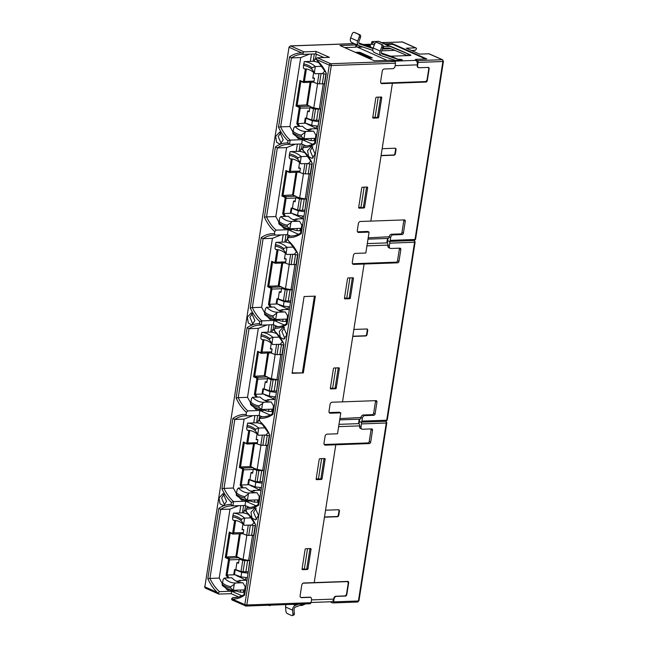 <?xml version="1.0" encoding="UTF-8"?>
<svg xmlns="http://www.w3.org/2000/svg" width="648" height="648" viewBox="0 0 648 648"><rect width="100%" height="100%" fill="white"/><g stroke="black" fill="none" stroke-linecap="round" stroke-linejoin="round"><path stroke-width="0.97" d="M250.979 512.195L255.085 507.749L258.528 515.549L255.523 519.955L251.991 518.052L250.979 512.195M256.211 508.235L253.546 512.252L256.608 519.38M279.288 331.436L283.395 326.997L286.829 334.797L283.832 339.196L280.292 337.3L279.288 331.436M284.513 327.483L281.856 331.493L284.918 338.629M307.589 150.676L311.696 146.237L315.139 154.038L312.134 158.444L308.602 156.541L307.589 150.676M312.822 146.723L310.157 150.741L313.219 157.869M219.024 497.964L223.131 493.525L226.565 501.325L223.568 505.732L220.036 503.828L219.024 497.964M224.257 494.011L221.592 498.029L224.654 505.156M247.325 317.212L251.44 312.773L254.875 320.574L251.878 324.972L248.338 323.077L247.325 317.212M252.558 313.259L249.893 317.269L252.963 324.405M275.635 136.453L279.742 132.014L283.176 139.814L280.179 144.212L276.647 142.317L275.635 136.453M280.868 132.5L278.203 136.517L281.264 143.645M376.496 97.2A0.729 0.543 114 0 0 375.824 97.913L372.762 117.458A0.729 0.543 114 0 0 373.216 118.13L378.011 117.96A0.729 0.543 114 0 0 378.683 117.248L381.745 97.702A0.729 0.543 114 0 0 381.283 97.022L376.496 97.2M363.909 207.992A0.729 0.543 114 0 0 364.581 207.271L367.643 187.734A0.729 0.543 114 0 0 367.189 187.053L362.402 187.223A0.729 0.543 114 0 0 361.722 187.944L358.668 207.481A0.729 0.543 114 0 0 359.122 208.162L363.909 207.992L360.944 207.562L364.136 187.167M348.195 277.952A0.729 0.543 114 0 0 347.514 278.672L344.461 298.21A0.729 0.543 114 0 0 344.914 298.89L349.701 298.72A0.729 0.543 114 0 0 350.374 297.999L353.435 278.462A0.729 0.543 114 0 0 352.982 277.781L348.195 277.952M335.607 388.743A0.729 0.543 114 0 0 336.28 388.031L339.333 368.485A0.729 0.543 114 0 0 338.88 367.813L334.093 367.983A0.729 0.543 114 0 0 333.42 368.704L330.359 388.241A0.729 0.543 114 0 0 330.812 388.921L335.607 388.743L332.635 388.322L335.826 367.918M304.09 296.541L292.07 373.305L303.345 372.9L315.365 296.136L304.09 296.541M319.885 458.711A0.729 0.543 114 0 0 319.213 459.424L316.151 478.969A0.729 0.543 114 0 0 316.605 479.65L321.4 479.471A0.729 0.543 114 0 0 322.072 478.759L325.126 459.213A0.729 0.543 114 0 0 324.672 458.533L319.885 458.711M307.298 569.503A0.729 0.543 114 0 0 307.97 568.782L311.032 549.245A0.729 0.543 114 0 0 310.578 548.564L305.791 548.735A0.729 0.543 114 0 0 305.111 549.455L302.057 569.001A0.729 0.543 114 0 0 302.511 569.673L307.298 569.503L304.333 569.074L307.525 548.678M395.547 63.204L395.086 66.169A2.543 1.887 -66 0 1 392.729 68.68L384.28 68.988A2.179 1.62 114 0 0 382.255 71.142L380.619 81.608A2.179 1.62 114 0 0 381.421 83.535A2.179 1.62 114 0 0 381.98 83.641L392.405 83.268L370.826 221.106L360.393 221.478A2.179 1.62 114 0 0 358.376 223.633L357.315 230.437A2.179 1.62 114 0 0 358.117 232.365A2.179 1.62 114 0 0 358.676 232.47L369.101 232.097L365.82 253.028L355.396 253.409A2.179 1.62 114 0 0 353.379 255.563L352.31 262.367A2.179 1.62 114 0 0 353.12 264.295A2.179 1.62 114 0 0 353.678 264.4L364.103 264.019L342.517 401.857L332.092 402.23A2.179 1.62 114 0 0 330.075 404.384L329.006 411.188A2.179 1.62 114 0 0 329.816 413.116A2.179 1.62 114 0 0 330.367 413.221L340.799 412.849L337.519 433.787L327.094 434.16A2.179 1.62 114 0 0 325.077 436.315L324.008 443.119A2.179 1.62 114 0 0 324.81 445.046A2.179 1.62 114 0 0 325.369 445.152L335.794 444.779L314.215 582.617L303.782 582.989A2.179 1.62 114 0 0 301.766 585.144L300.129 595.609A2.179 1.62 114 0 0 300.931 597.537A2.179 1.62 114 0 0 301.49 597.642L309.947 597.343A2.543 1.887 -66 0 1 310.595 597.464A2.543 1.887 -66 0 1 311.534 599.708L311.072 602.681L246.823 604.989L331.306 65.513L395.547 63.204L394.883 61.414L390.412 60.24L374.358 60.815L339.957 45.506L356.019 44.931L355.663 47.199L344.647 47.588M303.345 372.9L292.143 372.875M314.41 296.168L302.454 372.511M311.072 602.681L310.23 603.734L245.989 606.042A1.45 0.915 87.9 0 1 245.722 605.985A1.45 1.077 -66 0 1 244.814 604.633L246.823 604.989A1.45 0.915 87.9 0 1 245.989 606.042L232.033 599.991M384.807 43.894L392.364 43.619L426.765 58.936L416.34 59.308A2.179 0.494 8.9 0 0 415.522 59.559A2.179 0.494 8.9 0 0 415.976 59.956L417.425 60.604A1.45 0.915 87.9 0 1 418.09 62.394L417.628 65.359A2.543 1.887 114 0 0 418.568 67.611A2.543 1.887 114 0 0 419.215 67.732L428.231 67.408A1.45 1.077 -66 0 1 429.138 68.761L427.283 80.627A1.45 1.077 -66 0 1 425.939 82.061L392.405 83.268L382.158 148.692L395.126 148.23A1.45 1.077 -66 0 1 396.033 149.583L395.377 153.77A1.45 1.077 -66 0 1 394.033 155.212L381.065 155.674L370.826 221.106L404.352 219.899A1.45 1.077 -66 0 1 405.259 221.251L403.404 233.118A1.45 1.077 -66 0 1 402.06 234.552L393.044 234.876A2.543 1.887 -66 0 0 390.687 237.387L390.226 240.359A1.45 0.915 -92.1 0 1 389.383 241.412A1.45 0.915 -92.1 0 1 389.116 241.356L387.674 240.716A2.179 0.494 -171.1 0 1 387.212 240.319A2.179 0.494 8.9 0 0 387.674 240.716L389.116 241.356A1.45 0.915 87.9 0 1 389.788 243.146L389.318 246.11A2.543 1.887 114 0 0 390.258 248.362A2.543 1.887 114 0 0 390.914 248.484L399.929 248.16A1.45 1.077 -66 0 1 400.837 249.521L398.974 261.379A1.45 1.077 -66 0 1 397.629 262.821L364.103 264.019L353.857 329.451L366.817 328.981A1.45 1.077 -66 0 1 367.724 330.342L367.068 334.53A1.45 1.077 -66 0 1 365.723 335.964L352.763 336.425L342.517 401.857L376.051 400.65A1.45 1.077 -66 0 1 376.958 402.011L375.095 413.87A1.45 1.077 -66 0 1 373.75 415.311L364.735 415.635A2.543 1.887 -66 0 0 362.378 418.146L361.916 421.111A1.45 0.915 -92.1 0 1 361.082 422.164A1.45 0.915 -92.1 0 1 360.806 422.115L359.365 421.467A2.179 0.494 -171.1 0 1 358.911 421.07A2.179 0.494 8.9 0 0 359.365 421.467L360.806 422.115A1.45 0.915 87.9 0 1 361.479 423.905L361.017 426.87A2.543 1.887 114 0 0 361.957 429.122A2.543 1.887 114 0 0 362.605 429.243L371.62 428.919A1.45 1.077 -66 0 1 372.527 430.272L370.672 442.139A1.45 1.077 -66 0 1 369.328 443.572L335.794 444.779L334.352 444.139L367.886 442.932A1.45 1.077 114 0 0 369.23 441.499L371.085 429.632A1.45 1.077 114 0 0 371.045 428.935M340.799 412.849L339.35 412.209L329.216 412.574M352.528 263.744L362.661 263.38L364.103 264.019L362.661 263.38L396.187 262.173A1.45 1.077 114 0 0 397.532 260.739L399.395 248.873A1.45 1.077 114 0 0 399.354 248.184M369.101 232.097L367.659 231.449L357.526 231.814M392.405 83.268L391.351 82.798L392.405 83.268M394.883 61.414L330.634 63.723L317.326 57.794L329.435 57.356L316.127 51.427L304.009 51.864L290.693 45.943L354.375 43.651M356.376 44.275L356.019 44.931M317.326 57.794L316.054 58.911L326.357 73.289L315.349 143.573C311.477 146.294 307.387 147.623 303.094 147.558L302.762 149.656L312.255 163.32L301.255 233.604C297.076 236.528 292.677 237.84 288.052 237.541L287.728 239.63L298.048 254.048L287.048 324.324C283.168 327.054 279.086 328.382 274.793 328.309L274.46 330.407L283.954 344.072L272.946 414.356C268.774 417.288 264.376 418.6 259.751 418.3L259.419 420.39L269.746 434.8L258.738 505.084C254.867 507.805 250.776 509.134 246.483 509.069L246.151 511.167L255.644 524.831L244.644 595.115C240.764 597.837 236.674 599.165 232.381 599.1L231.474 599.019L232.405 600.056M219.089 594.135L217.299 592.385L204.865 586.853A1.45 1.077 114 0 0 205.408 588.133L218.716 594.062L231.206 593.698L238.586 596.986M217.299 592.385C213.54 588.87 210.381 584.31 207.806 578.713L218.805 508.437C222.685 505.707 226.768 504.379 231.061 504.452L231.393 502.354C227.642 498.839 224.475 494.278 221.9 488.689L232.907 418.406C237.079 415.473 241.477 414.161 246.102 414.461L246.434 412.371C242.32 408.783 238.885 403.979 236.107 397.961L247.115 327.677C250.987 324.956 255.077 323.627 259.37 323.692L259.702 321.594C255.944 318.079 252.777 313.527 250.209 307.93L261.209 237.646C265.388 234.722 269.787 233.41 274.412 233.709L274.736 231.62C270.629 228.031 267.187 223.228 264.416 217.202L275.416 146.926C279.296 144.196 283.379 142.868 287.671 142.941L288.004 140.843C284.253 137.327 281.086 132.767 278.51 127.178L289.518 56.894C293.398 54.173 297.481 52.844 301.782 52.909L302.738 52.99L304.009 51.864M302.738 52.99L303.62 54.343L315.738 53.914L316.127 51.427M313.154 61.293L314.304 53.962M315.552 58.855L316.289 54.157L323.919 57.559M316.054 58.911L316.937 60.272A45.895 28.885 -92.1 0 1 325.766 72.033M355.663 47.199L356.019 46.543M255.053 523.576A45.895 28.885 -92.1 0 0 246.224 511.815L246.151 511.167A40.994 25.799 87.9 0 0 244.021 510.648L246.281 510.341M246.483 509.069L246.888 507.546A45.895 28.885 -92.1 0 0 248.597 507.57A45.895 28.885 -92.1 0 0 258.892 504.112M269.155 433.553A45.895 28.885 -92.1 0 0 260.326 421.783L259.419 420.39M273.1 413.384A45.895 28.885 -92.1 0 1 262.805 416.842A45.895 28.885 -92.1 0 1 261.095 416.826L259.751 418.3M283.362 342.824A45.895 28.885 -92.1 0 0 274.533 331.055L274.46 330.407A40.994 25.799 87.9 0 0 272.33 329.897L274.59 329.589M274.793 328.309L275.197 326.795A45.895 28.885 -92.1 0 0 276.907 326.811A45.895 28.885 -92.1 0 0 287.194 323.352M297.456 252.793A45.895 28.885 -92.1 0 0 288.627 241.032L287.728 239.63M301.401 232.632A45.895 28.885 -92.1 0 1 291.114 236.083A45.895 28.885 -92.1 0 1 289.405 236.066L288.052 237.541M311.664 162.065A45.895 28.885 -92.1 0 0 302.835 150.304L302.762 149.656A40.994 25.799 87.9 0 0 300.632 149.137L302.891 148.829M303.094 147.558L303.507 146.035A45.895 28.885 -92.1 0 0 305.208 146.059A45.895 28.885 -92.1 0 0 315.503 142.601M231.474 599.019L232.794 597.577A45.895 28.885 -92.1 0 0 234.503 597.594A45.895 28.885 -92.1 0 0 244.79 594.143M236.196 597.456L232.794 597.577M241.866 595.787L232.146 591.462L232.349 590.182M231.206 593.698L231.595 591.219L230.388 589.81M245.73 586.116L244.92 586.132L242.895 582.738L235.346 583.006L234.244 584.31L233.312 590.271A38.605 24.292 87.9 0 1 222.215 585.33L223.147 579.377L224.249 578.073L231.798 577.797A31.347 19.724 -92.1 0 0 242.895 582.738M218.165 593.09L219.478 591.648L231.595 591.219M258.941 420.366L259.678 415.668L262.181 416.786M270.167 415.036L260.456 410.711L264.676 410.249M274.039 405.356L273.221 405.373L271.204 401.979L263.655 402.254L262.553 403.558L261.614 409.512A38.605 24.292 87.9 0 1 250.525 404.579L251.456 398.617L252.558 397.313L260.107 397.046A31.347 19.724 -92.1 0 0 271.204 401.979M274.379 405.186A34.83 21.919 87.9 0 1 274.144 405.235L273.464 406.004L274.282 405.851M287.25 239.614L287.987 234.916L290.49 236.026M298.477 234.276L288.765 229.951L292.985 229.489M302.341 224.605L301.531 224.621L299.506 221.227L291.956 221.495L290.855 222.799L289.923 228.76A38.605 24.292 87.9 0 1 278.826 223.819L279.758 217.866L280.859 216.562L288.409 216.286A31.347 19.724 -92.1 0 0 299.506 221.227M302.689 224.435A34.83 21.919 87.9 0 1 302.454 224.475L301.766 225.253L302.584 225.091M309.509 54.132L300.729 57.583L291.43 57.915A45.895 28.885 87.9 0 1 301.911 54.327A45.895 28.885 87.9 0 1 303.62 54.343M310.335 61.398L311.486 54.068M368.501 58.207L372.317 57.858L359.883 52.326L355.185 52.285M356.513 46.761L387.059 60.361L356.513 46.761M246.888 507.546L250.298 507.425M261.095 416.826L264.506 416.705M275.197 326.795L278.6 326.673M289.405 236.066L292.807 235.945M303.507 146.035L306.909 145.913M232.146 591.462L236.374 591M229.084 577.895A34.83 21.919 87.9 0 1 227.14 575.035L235.03 574.752L246.07 580.235L239.193 580.486L239.711 580.981L236.212 581.102L240.554 580.948A34.83 21.919 87.9 0 1 240.035 580.454L239.954 580.973M227.731 588.894L227.537 590.158L230.356 590.061M246.078 585.946A34.83 21.919 87.9 0 1 245.843 585.986L245.155 586.764L243.915 594.694M219.478 591.648A45.895 28.885 87.9 0 1 209.92 578.405L219.218 578.073L222.24 583.548M225.107 587.501L227.537 590.158M260.658 409.423L260.456 410.711M246.102 414.461L247.01 415.854L259.127 415.425L259.897 410.459L258.698 409.058M256.543 422.804L257.693 415.473M291.26 213.071L301.936 218.076L303.483 219.372M296.646 218.943A34.83 21.919 87.9 0 0 297.165 219.437L292.823 219.591L296.322 219.47L295.804 218.975L302.681 218.724L296.646 218.943L296.565 219.461M288.765 229.951L288.959 228.671M262.958 393.83L273.626 398.836L275.173 400.132M268.345 399.695A34.83 21.919 87.9 0 0 268.863 400.197L264.522 400.351L268.013 400.221L267.494 399.727L274.371 399.484L268.345 399.695L268.264 400.213M274.412 233.709L275.311 235.103L287.429 234.665L288.206 229.708L286.999 228.299M284.853 242.052L285.995 234.722M312.579 144.245L302.859 139.928L307.079 139.458M316.443 134.573L315.625 134.59L313.608 131.196L306.059 131.471L301.482 135.1A34.992 22.016 87.9 0 1 293.05 131.35L293.86 127.834L294.962 126.53A31.347 19.724 -92.1 0 0 306.059 131.471M316.783 134.403A34.83 21.919 87.9 0 1 316.548 134.452L315.868 135.221L316.686 135.067M301.458 148.886L302.195 144.188L306.139 145.946M284.269 325.004L274.558 320.679L278.778 320.217M288.133 315.325L287.323 315.341L285.298 311.955L277.749 312.223L273.181 315.86A34.992 22.016 87.9 0 1 264.749 312.101L265.55 308.586L266.652 307.282A31.347 19.724 -92.1 0 0 277.749 312.223M288.481 315.163A34.83 21.919 87.9 0 1 288.247 315.203L287.558 315.973L288.376 315.819M273.148 329.638L273.885 324.94L277.83 326.697M255.96 505.756L246.248 501.439L250.468 500.969M259.832 496.085L259.014 496.101L256.997 492.707L249.448 492.982L244.871 496.611A34.992 22.016 87.9 0 1 236.439 492.861L237.249 489.345L238.351 488.041A31.347 19.724 -92.1 0 0 249.448 492.982M260.172 495.914A34.83 21.919 87.9 0 1 259.937 495.963L259.257 496.733L260.075 496.579M244.847 510.397L245.584 505.699L249.529 507.457M278.51 127.178L280.633 126.862L291.43 57.915L289.518 56.894M292.945 132.006L289.931 126.53L280.633 126.862A45.895 28.885 -92.1 0 0 290.191 140.114L288.004 140.843M287.671 142.941L289.518 144.374L290.191 140.114L302.308 139.676L301.101 138.275M302.308 139.676L301.636 143.937L289.518 144.374A45.895 28.885 -92.1 0 0 287.817 144.358A45.895 28.885 -92.1 0 0 277.328 147.938L275.416 146.926M295.415 144.164L286.627 147.606L277.328 147.938L266.531 216.894L264.416 217.202M286.627 147.606L275.829 216.562L266.531 216.894A45.895 28.885 -92.1 0 0 276.089 230.137L274.736 231.62M275.311 235.103A45.895 28.885 -92.1 0 0 273.61 235.086A45.895 28.885 -92.1 0 0 263.12 238.666L261.209 237.646M281.208 234.892L272.419 238.334L263.12 238.666L252.323 307.622L250.209 307.93M272.419 238.334L261.622 307.29L252.323 307.622A45.895 28.885 -92.1 0 0 261.881 320.865L259.702 321.594M259.37 323.692L261.217 325.134L261.881 320.865L273.999 320.436L272.792 319.027M273.999 320.436L273.334 324.697L261.217 325.134A45.895 28.885 -92.1 0 0 259.508 325.11A45.895 28.885 -92.1 0 0 249.026 328.698L247.115 327.677M267.106 324.915L258.325 328.366L249.026 328.698L238.229 397.653L236.107 397.961M258.325 328.366L247.528 397.313L238.229 397.653A45.895 28.885 -92.1 0 0 247.787 410.897L246.434 412.371M247.01 415.854A45.895 28.885 -92.1 0 0 245.3 415.838A45.895 28.885 -92.1 0 0 234.819 419.426L232.907 418.406M252.898 415.643L244.118 419.094L234.819 419.426L224.022 488.373L221.9 488.689M244.118 419.094L233.321 488.041L224.022 488.373A45.895 28.885 -92.1 0 0 233.58 501.625L231.393 502.354M231.061 504.452L232.907 505.885L233.58 501.625L245.689 501.188L244.49 499.786M245.689 501.188L245.025 505.448L232.907 505.885A45.895 28.885 -92.1 0 0 231.206 505.869A45.895 28.885 -92.1 0 0 220.717 509.45L218.805 508.437M219.218 578.073L230.016 509.117L220.717 509.45L209.92 578.405L207.806 578.713M289.931 126.53L300.729 57.583M298.445 137.36L298.242 138.623L295.82 135.967M305.37 68.85L303.426 81.292L302.867 81.786L299.984 80.506L295.998 105.98L298.882 107.26L299.214 108.159L296.784 123.711L298.55 126.401M314.628 143.159L315.868 135.221M245.155 586.764L245.973 586.602M258.017 504.671L259.257 496.733M272.225 413.942L273.464 406.004M286.319 323.911L287.558 315.973M300.526 233.183L301.766 225.253M227.837 577.943L226.071 575.246L227.14 575.035L229.514 559.872L228.509 559.694L226.071 575.246M234.665 520.385L232.713 532.826L232.162 533.328L229.279 532.04L225.285 557.515L228.169 558.803L228.509 559.694M240.773 505.602L239.63 512.933M230.016 509.117L238.812 505.675M256.041 408.143L255.839 409.406L258.657 409.301M254.875 415.579L253.724 422.909M314.345 78.157L312.781 78.214L313.681 72.463M296.784 123.711L304.439 123.258L305.257 118.041L306.553 117.993L307.646 111.019L309.371 110.954M300.243 168.188L298.679 168.245L299.579 162.494M291.641 213.241L290.336 213.289L291.154 208.073L292.451 208.024L293.544 201.042L295.277 200.985M285.695 216.383A34.83 21.919 87.9 0 1 283.751 213.524L290.336 213.289M286.035 258.916L284.472 258.973L285.371 253.222M271.488 307.111A34.83 21.919 87.9 0 1 269.544 304.252L276.129 304.017L276.947 298.801L278.243 298.752L279.337 291.77L281.07 291.713M271.941 348.948L270.378 348.997L271.277 343.246M263.331 394L262.035 394.041L262.853 388.824L264.149 388.784L265.243 381.802L266.968 381.737M257.386 397.143A34.83 21.919 87.9 0 1 255.442 394.284L262.035 394.041M257.734 439.668L256.171 439.725L257.07 433.974M243.178 487.871A34.83 21.919 87.9 0 1 241.234 485.004L247.828 484.769L248.646 479.552L249.942 479.504L251.035 472.53L252.761 472.465M243.632 529.7L242.069 529.756L242.968 524.005M233.726 574.8L234.544 569.584L235.84 569.535L236.933 562.553L238.666 562.496M284.342 227.383L284.148 228.647L286.967 228.55M283.176 234.819L282.034 242.15M303.062 138.64L302.859 139.928M299.06 151.324L300.202 143.994M310.667 129.43L310.748 128.912A34.83 21.919 87.9 0 0 311.267 129.406L306.925 129.568L310.416 129.438L309.906 128.944L316.775 128.701L317.577 129.341M274.752 319.399L274.558 320.679M270.751 332.076L271.901 324.745M282.358 310.19L282.439 309.671A34.83 21.919 87.9 0 0 282.957 310.165L278.616 310.319L282.115 310.198L281.596 309.704L288.473 309.452L289.275 310.1M246.451 500.151L246.248 501.439M242.449 512.835L243.591 505.505M254.056 490.941L254.138 490.423A34.83 21.919 87.9 0 0 254.656 490.917L250.314 491.079L253.805 490.949L253.287 490.455L260.164 490.212L260.966 490.852M298.242 138.623L301.061 138.518M275.829 216.562L278.851 222.037M281.718 225.99L284.148 228.647M288.206 229.708L276.089 230.137M261.622 307.29L264.643 312.765M267.511 316.718L269.941 319.375L272.759 319.278M247.528 397.313L250.541 402.797M253.409 406.742L255.839 409.406M259.897 410.459L247.787 410.897M233.321 488.041L236.334 493.525M239.201 497.47L241.631 500.135L244.45 500.029M303.426 81.292L304.43 81.462L306.391 68.972M310.1 82.288L306.642 104.903L297.116 105.454L299.554 106.539A1.45 0.915 87.9 0 1 300.226 108.338L297.845 123.493A34.83 21.919 -92.1 0 0 299.789 126.36M314.045 81.122L304.43 81.462A1.45 0.915 87.9 0 1 303.596 82.523A1.45 0.915 87.9 0 1 303.329 82.466L300.883 81.381L297.116 105.454L295.998 105.98M300.883 81.381L299.984 80.506M239.387 533.831L235.937 556.438L226.403 556.996L228.841 558.082A1.45 0.915 87.9 0 1 229.514 559.872L239.128 559.532M235.678 520.514L233.726 533.004A1.45 0.915 87.9 0 1 232.883 534.057A1.45 0.915 87.9 0 1 232.616 534.009L230.178 532.923L226.403 556.996L225.285 557.515M230.178 532.923L229.279 532.04M256.146 397.184L254.381 394.494L255.442 394.284L257.823 379.121L256.811 378.942L254.381 394.494M312.247 107.349L310.692 107.406L309.874 106.175L306.804 104.976M305.362 123.047L316.775 128.701L310.748 128.912M298.145 197.381L296.59 197.438L295.78 196.198L292.71 194.999M284.448 216.432L282.682 213.735L283.751 213.524L286.124 198.361L285.12 198.183L282.682 213.735M283.937 288.109L282.382 288.166L281.572 286.926L278.502 285.728M277.052 303.799L288.473 309.452L282.439 309.671M269.843 378.132L268.288 378.189L267.47 376.958L264.4 375.759M255.636 468.86L254.081 468.917L253.263 467.686L250.193 466.487M248.751 484.558L260.164 490.212L254.138 490.423M241.534 558.892L239.979 558.949L239.169 557.709L236.099 556.51M296.241 151.421L297.383 144.091M304.439 123.258L305.743 123.209M269.941 319.375L270.135 318.111M267.932 332.181L269.082 324.851M276.129 304.017L277.433 303.969M241.631 500.135L241.834 498.871M247.828 484.769L249.124 484.72M291.276 158.873L289.324 171.315L288.773 171.817L285.889 170.529L281.896 196.004L284.78 197.292L285.12 198.183M277.069 249.601L275.116 262.043L274.566 262.545L271.682 261.257L267.689 286.732L270.572 288.02L270.913 288.911L268.475 304.463L270.24 307.16M262.966 339.633L261.023 352.075L260.464 352.569L257.58 351.289L253.595 376.763L256.478 378.043L256.811 378.942M248.759 430.361L246.815 442.803L246.256 443.297L243.373 442.017L239.387 467.492L242.271 468.771L242.603 469.67L240.173 485.222L241.939 487.912M299.546 172.125L289.494 172.546A1.45 0.915 87.9 0 1 289.227 172.498L285.889 170.529M295.998 172.311L292.548 194.927L283.014 195.485L285.46 196.571A1.45 0.915 87.9 0 1 286.124 198.361L295.739 198.021M281.791 263.039L278.219 285.873L268.807 286.214L267.689 286.732M271.245 352.877L261.193 353.306A1.45 0.915 87.9 0 1 260.917 353.249L257.58 351.289M267.697 353.071L264.238 375.686L254.713 376.245L257.151 377.33A1.45 0.915 87.9 0 1 257.823 379.121L267.43 378.772M257.037 443.605L246.985 444.034A1.45 0.915 87.9 0 1 246.71 443.977L243.373 442.017M253.49 443.799L249.909 466.633L240.505 466.965L239.387 467.492M268.475 304.463L269.544 304.252L271.917 289.089L270.913 288.911M240.173 485.222L241.234 485.004L243.616 469.849L242.603 469.67M286.789 171.404L283.014 195.485L281.896 196.004M292.289 159.003L290.336 171.493A1.45 0.915 87.9 0 1 289.494 172.546M275.116 262.043L276.129 262.221L278.081 249.731M285.736 261.873L276.129 262.221A1.45 0.915 87.9 0 1 275.287 263.274A1.45 0.915 87.9 0 1 275.019 263.218L272.581 262.132L268.807 286.214L271.253 287.299A1.45 0.915 87.9 0 1 271.917 289.089L281.532 288.741M272.581 262.132L271.682 261.257M258.479 352.164L254.713 376.245L253.595 376.763M263.987 339.755L262.027 352.253A1.45 0.915 87.9 0 1 261.193 353.306M246.815 442.803L247.82 442.973L249.78 430.483M244.272 442.892L240.505 466.965L242.943 468.05A1.45 0.915 87.9 0 1 243.616 469.849L253.222 469.5M257.434 442.633L247.82 442.973A1.45 0.915 87.9 0 1 246.985 444.034M239.752 558.252L243.065 559.443L246.856 535.248M245.568 579.798L245.924 577.53M237.33 576.218L237.435 575.586M238.594 562.496L236.941 562.683A0.729 0.543 83.7 0 1 236.941 562.683L238.545 563.258L239.201 559.07L242.773 560.35L241.024 571.512L235.54 569.543M234.779 569.576L241.688 572.322L248.071 573.188M234.714 569.657L234.001 574.193L234.471 574.525L240.975 576.858L241.688 572.322M239.201 559.07L241.655 558.932M242.166 529.173A0.729 0.543 83.7 0 0 242.19 529.181L243.786 529.756L243.13 533.944L246.702 535.224L253.635 535.459L255.166 525.682M248.281 525.147L246.702 535.224M242.773 560.35L244.798 560.625L243.049 571.787L241.024 571.512M248.281 571.86L249.707 560.577L244.798 560.625M249.707 560.577L243.065 559.443M250.363 525.074L248.727 535.499M247.957 571.747L243.049 571.787M240.327 533.79L236.731 556.786M247.366 577.724L240.975 576.858M255.506 525.731L250.622 525.066M252.55 535.207L248.638 560.196M253.846 468.221L257.167 469.411L260.95 445.216M259.662 489.775L260.018 487.499M251.432 486.194L251.529 485.555M251.011 472.643A0.729 0.543 83.7 0 1 251.043 472.651L252.639 473.226L253.295 469.039L256.867 470.318L255.118 481.488L249.634 479.52M248.873 479.544L255.782 482.29L262.173 483.157M248.808 479.625L248.095 484.161L248.573 484.493L255.069 486.826L255.782 482.29M253.295 469.039L255.749 468.901M256.26 439.142A0.729 0.543 83.7 0 0 256.292 439.15L257.888 439.725L257.232 443.912L260.804 445.192L267.737 445.427L269.268 435.659M262.383 435.124L260.804 445.192M256.867 470.318L258.892 470.594L257.143 481.764L255.118 481.488M262.383 481.837L263.801 470.553L258.892 470.594M263.801 470.553L257.167 469.411M264.457 435.043L262.829 445.468M262.051 481.715L257.143 481.764M254.429 443.767L250.825 466.754M261.46 487.693L255.069 486.826M269.6 435.699L264.716 435.035M266.652 445.184L262.732 470.173M324.219 444.504L334.352 444.139L335.794 444.779L325.547 510.203L338.515 509.741A1.45 1.077 -66 0 1 339.422 511.094L338.766 515.282A1.45 1.077 -66 0 1 337.422 516.723L324.454 517.185L314.215 582.617L347.741 581.41A1.45 1.077 -66 0 1 348.648 582.763L346.793 594.629A1.45 1.077 -66 0 1 345.449 596.063L336.434 596.387A2.543 1.887 -66 0 0 334.076 598.906L333.615 601.87A1.45 0.915 -92.1 0 1 332.772 602.924A1.45 0.915 -92.1 0 1 332.505 602.867L331.063 602.227A2.179 0.494 -171.1 0 1 330.601 601.83L330.61 601.773M338.637 426.635L359.624 425.882A1.814 1.142 -92.1 0 0 359.008 423.776L358.814 423.638A2.179 0.494 8.9 0 1 358.555 423.338L359.203 419.191M359.624 425.882L359.575 426.23A2.543 1.887 114 0 0 360.515 428.474L361.957 429.122M258.398 502.2L254.381 502.119A40.994 25.799 87.9 0 1 248.824 500.191M324.494 516.974L336.976 516.521A1.45 1.077 114 0 0 338.321 515.087L338.977 510.899A1.45 1.077 114 0 0 338.645 509.749M249.31 514.933A38.605 24.292 -92.1 0 0 243.656 512.989L244.021 510.648M254.381 502.119L254.713 499.981M257.467 502.232L257.839 499.867L247.406 500.24L248.346 494.286M254.348 522.248L251.934 525.018L244.385 525.293L243.68 524.054L244.612 518.092L251.594 517.841M240.035 580.454L246.07 580.235L246.872 580.883M259.816 420.998A40.994 25.799 -92.1 0 0 258.123 420.625L259.427 420.35M302.081 568.814L304.333 569.074M309.93 548.589A0.729 0.543 -66 0 1 309.922 548.751L311.032 549.245M307.97 568.782L306.86 568.288L309.922 548.751M306.86 568.288A0.729 0.543 -66 0 1 306.188 569.009M316.184 478.791L320.29 478.977A0.729 0.543 -66 0 0 320.963 478.265L324.016 458.719A0.729 0.543 -66 0 0 324.032 458.557M318.427 479.05L321.619 458.646M236.439 492.861L236.318 495.307A38.605 24.292 -92.1 0 0 247.406 500.24L244.652 498.02L244.871 496.611M256.997 492.707A31.347 19.724 -92.1 0 1 245.9 487.774L238.351 488.041M243.689 512.787L233.515 513.151A38.605 24.292 87.9 0 1 244.612 518.092L241.331 519.25L241.105 520.66L243.68 524.054M244.385 525.293A31.347 19.724 -92.1 0 0 233.288 520.352L232.583 519.113L232.673 516.902A34.992 22.016 87.9 0 1 241.105 520.66M222.118 584.302A36.426 22.923 87.9 0 0 230.55 588.052L233.312 590.271L243.737 589.899L243.365 592.264L244.304 592.231M243.365 592.264L240.278 592.142L240.611 590.012M234.722 590.223A40.994 25.799 -92.1 0 0 240.278 592.142M265.688 427.81L258.714 428.061L257.783 434.022L258.479 435.262L266.036 434.986L268.442 432.216M258.123 420.625L257.75 422.958A38.605 24.292 -92.1 0 1 263.404 424.902M233.515 513.151L232.899 515.492A36.426 22.923 87.9 0 1 241.331 519.25M232.899 515.492L232.673 516.902M246.775 426.878A34.992 22.016 87.9 0 1 255.207 430.628L255.425 429.219L258.714 428.061A38.605 24.292 87.9 0 0 247.617 423.128L246.686 429.081L247.39 430.321A31.347 19.724 87.9 0 1 258.479 435.262M255.207 430.628L257.783 434.022M257.783 422.763L247.617 423.128M236.22 494.27A36.426 22.923 -92.1 0 0 244.652 498.02M255.425 429.219A36.426 22.923 -92.1 0 0 246.993 425.469M230.55 588.052L230.777 586.643A34.992 22.016 87.9 0 1 222.345 582.892M230.777 586.643L234.244 584.31M224.249 578.073A31.347 19.724 -92.1 0 0 235.346 583.006M311.105 602.478L331.598 601.741A3.629 2.284 -92.1 0 0 333.688 599.1L311.502 599.902M286.06 604.6A3.993 2.965 114 0 0 285.59 607.038L285.889 611.032A2.179 1.183 -110.3 0 0 287.372 613.615L291.721 615.551A2.179 1.183 -110.3 0 0 292.329 615.6A2.179 1.183 -110.3 0 0 292.904 614.15L292.604 610.165A3.993 2.965 -66 0 1 295.472 605.337L298.688 604.147M292.329 615.6L293.755 615.074A2.179 1.183 -110.3 0 0 294.33 613.624L294.03 609.63A2.179 1.62 114 0 1 295.593 607.006L303.799 603.96M302.908 583.289A2.179 1.62 -66 0 1 303.402 583.192L346.793 581.629A2.179 1.62 -66 0 1 347.344 581.734A2.179 1.62 -66 0 1 348.154 583.662L346.567 593.779A2.179 1.62 -66 0 1 344.55 595.933L335.818 596.249A2.179 1.62 114 0 0 333.801 598.404L333.688 599.1M310.943 597.683A2.179 1.62 114 0 0 310.449 597.286A2.179 1.62 114 0 0 309.89 597.181L301.158 597.496A2.179 1.62 -66 0 1 300.769 597.448M299.708 605.475L301.968 605.394A1.887 1.401 -66 0 0 302.462 605.281L305.654 603.895M268.531 605.232L269.22 605.54A2.179 1.183 -110.3 0 0 269.827 605.58A2.179 1.183 -110.3 0 0 270.248 605.167M358.133 45.328A2.179 0.494 -171.1 0 1 356.789 45.004M358.806 42.979L368.072 46.105A2.179 1.62 114 0 0 368.518 46.17L369.927 46.121A1.814 0.413 8.9 0 0 370.616 45.911A1.814 0.413 8.9 0 0 369.635 45.376A1.814 0.413 8.9 0 0 367.708 45.133L365.432 45.214M390.987 48.738L382.377 49.046M381.308 52.99L390.574 56.125A2.179 1.62 114 0 0 391.028 56.19L410.184 55.501A1.814 0.413 8.9 0 0 410.864 55.291A1.814 0.413 8.9 0 0 410.484 54.959L397.216 49.046A1.814 0.413 8.9 0 0 396.706 48.867M392.98 60.604A2.179 0.494 -171.1 0 1 393.49 60.539L401.663 60.248A1.814 0.413 8.9 0 0 402.343 60.037A1.814 0.413 8.9 0 0 401.363 59.503A1.814 0.413 8.9 0 0 399.443 59.26L398.034 59.308A2.179 1.62 -66 0 1 397.58 59.243L381.988 53.954M415.481 59.802A2.179 0.494 8.9 0 0 415.214 59.989A2.179 0.494 8.9 0 0 415.676 60.386L394.3 61.155M386.192 44.469L390.817 44.307A2.179 0.494 -171.1 0 1 393.838 44.834L425.129 58.766A2.179 0.494 -171.1 0 1 425.493 58.976M362.953 47.037L359.267 47.174A2.179 0.494 -171.1 0 1 356.513 46.745M372.851 50.39L359.033 45.716A3.993 2.965 -66 0 1 358.846 45.644A3.993 2.965 -66 0 1 357.656 41.043L359.211 36.993A2.179 1.458 -71.3 0 0 358.668 34.368L354.318 32.432A2.179 1.458 -71.3 0 0 354.229 32.4A2.179 1.458 -71.3 0 0 352.204 33.866L350.641 37.924A3.993 2.965 114 0 0 351.832 42.525A3.993 2.965 114 0 0 352.026 42.598M394.851 50.358A1.814 0.413 8.9 0 0 394.421 50.35L381.696 50.811M359.211 36.993L360.491 37.422L358.935 41.48A2.179 1.62 114 0 0 359.583 43.983A2.179 1.62 114 0 0 359.689 44.024L372.956 48.511M410.289 54.869L389.991 46.356L378.934 41.44L397.005 48.997M395.539 60.467L381.534 55.736A3.993 2.965 -66 0 1 381.348 55.655A3.993 2.965 -66 0 1 380.157 51.062L381.713 47.004A2.179 1.458 -71.3 0 0 381.17 44.388L376.82 42.452A2.179 1.458 -71.3 0 0 376.731 42.42A2.179 1.458 -71.3 0 0 374.706 43.886L373.143 47.944A3.993 2.965 114 0 0 374.333 52.537A3.993 2.965 114 0 0 374.528 52.61M381.713 47.004L382.992 47.442L381.437 51.492A2.179 1.62 114 0 0 382.085 54.003A2.179 1.62 114 0 0 382.19 54.043M395.167 65.659L417.344 64.865A3.629 2.284 -92.1 0 0 415.676 60.386M417.344 64.865L417.239 65.561A2.179 1.62 114 0 0 418.041 67.489A2.179 1.62 114 0 0 418.535 67.595M427.964 67.416A2.179 1.62 -66 0 1 428.701 69.312L427.113 79.429A2.179 1.62 -66 0 1 425.096 81.583L381.704 83.147A2.179 1.62 -66 0 1 381.146 83.041A2.179 1.62 -66 0 1 380.7 82.701M378.934 41.44A1.887 1.401 114 0 0 378.473 41.351L389.529 46.275A1.887 1.401 -66 0 1 389.991 46.356M389.529 46.275L383.713 46.478A2.179 0.494 -171.1 0 1 383.203 46.478M407.389 55.598L389.27 48.017L383.438 48.227L383.713 46.478M374.941 43.392L372.3 42.217A2.179 0.494 -171.1 0 1 371.839 41.82A2.179 0.494 -171.1 0 1 372.657 41.561L378.473 41.351M371.839 41.82L371.571 43.562A2.179 0.494 8.9 0 0 372.025 43.959L374.285 44.963M382.701 48.203A2.179 0.494 8.9 0 0 383.438 48.227M360.491 37.422A2.179 1.458 -71.3 0 0 359.94 34.798L355.59 32.862A2.179 1.458 -71.3 0 0 355.509 32.829A2.179 1.458 -71.3 0 0 355.42 32.805M382.992 47.442A2.179 1.458 -71.3 0 0 382.442 44.817L378.092 42.881A2.179 1.458 -71.3 0 0 378.011 42.849A2.179 1.458 -71.3 0 0 377.922 42.825M373.75 415.311L372.308 414.663L363.293 414.987A2.543 1.887 114 0 0 360.936 417.506L339.892 418.608M359.008 423.776L359.729 419.175A1.814 1.142 -92.1 0 0 359.843 419.175A1.814 1.142 -92.1 0 0 360.887 417.855M366.946 245.876L387.933 245.122A1.814 1.142 -92.1 0 0 387.31 243.016L387.123 242.887A2.179 0.494 8.9 0 1 386.856 242.587L387.504 238.44M387.933 245.122L387.877 245.471A2.543 1.887 114 0 0 388.816 247.722L390.258 248.362M286.708 321.44L282.682 321.359A40.994 25.799 87.9 0 1 277.125 319.432M372.308 414.663A1.45 1.077 114 0 0 373.653 413.23L375.095 413.87M376.958 402.011L375.516 401.363L373.653 413.23M375.516 401.363A1.45 1.077 114 0 0 375.476 400.675M352.796 336.215L365.278 335.769A1.45 1.077 114 0 0 366.622 334.328L367.278 330.14A1.45 1.077 114 0 0 366.954 328.99M277.611 334.182A38.605 24.292 -92.1 0 0 271.958 332.238L272.33 329.897M282.682 321.359L283.014 319.221M285.768 321.481L286.141 319.108L275.716 319.488L276.647 313.527M282.649 341.488L280.244 344.266L272.687 344.534L271.99 343.294L272.921 337.341L279.896 337.09M288.125 240.246A40.994 25.799 -92.1 0 0 286.424 239.865L287.728 239.59M330.391 388.063L332.635 388.322M338.24 367.829A0.729 0.543 -66 0 1 338.224 367.991L339.333 368.485M336.28 388.031L335.17 387.536L338.224 367.991M335.17 387.536A0.729 0.543 -66 0 1 334.498 388.249M344.485 298.031L348.592 298.226A0.729 0.543 -66 0 0 349.264 297.505L352.326 277.968A0.729 0.543 -66 0 0 352.334 277.806M346.737 298.291L349.928 277.887M264.749 312.101L264.619 314.547A38.605 24.292 -92.1 0 0 275.716 319.488L272.954 317.269L273.181 315.86M285.298 311.955A31.347 19.724 -92.1 0 1 274.201 307.014L266.652 307.282M271.99 332.035L261.824 332.4A38.605 24.292 87.9 0 1 272.921 337.341L269.633 338.491L269.414 339.9L271.99 343.294M272.687 344.534A31.347 19.724 -92.1 0 0 261.598 339.593L260.893 338.353L260.982 336.15A34.992 22.016 87.9 0 1 269.414 339.9M250.428 403.542A36.426 22.923 87.9 0 0 258.86 407.292L261.614 409.512L272.047 409.139L271.674 411.504L272.606 411.472M271.674 411.504L268.588 411.391L268.92 409.253M263.031 409.463A40.994 25.799 -92.1 0 0 268.588 411.391M293.998 247.058L287.015 247.309L286.084 253.271L286.789 254.502L294.338 254.235L296.752 251.465M286.424 239.865L286.06 242.206A38.605 24.292 -92.1 0 1 291.713 244.15M261.824 332.4L261.201 334.741A36.426 22.923 87.9 0 1 269.633 338.491M261.201 334.741L260.982 336.15M275.076 246.119A34.992 22.016 87.9 0 1 283.508 249.869L283.735 248.468L287.015 247.309A38.605 24.292 87.9 0 0 275.926 242.368L274.987 248.33L275.692 249.569A31.347 19.724 87.9 0 1 286.789 254.502M283.508 249.869L286.084 253.271M286.092 242.004L275.926 242.368M264.522 313.511A36.426 22.923 -92.1 0 0 272.954 317.269M283.735 248.468A36.426 22.923 -92.1 0 0 275.303 244.709M258.86 407.292L259.079 405.891A34.992 22.016 87.9 0 1 250.646 402.133M259.079 405.891L262.553 403.558M252.558 397.313A31.347 19.724 -92.1 0 0 263.655 402.254M417.425 60.604L442.22 59.713L428.903 53.784L419.604 54.116L406.288 48.195L415.587 47.855A1.45 1.077 -66 0 1 416.518 48.9L415.198 50.342L411.415 50.471M402.06 234.552L400.618 233.912L391.603 234.236A2.543 1.887 114 0 0 389.246 236.747L368.202 237.848M387.31 243.016L388.031 238.424A1.814 1.142 -92.1 0 0 388.144 238.415A1.814 1.142 -92.1 0 0 389.189 237.095M392.243 44.412L392.364 43.619M428.903 53.784A1.45 1.077 -66 0 1 429.276 53.857L442.592 59.778A1.45 1.077 -66 0 0 442.22 59.713A1.45 0.915 -92.1 0 1 442.884 61.503L443.435 61.333L442.592 59.778M315.009 140.689L310.991 140.608A40.994 25.799 87.9 0 1 305.435 138.68M400.618 233.912A1.45 1.077 114 0 0 401.963 232.478L403.404 233.118M405.259 221.251L403.817 220.612L401.963 232.478M403.817 220.612A1.45 1.077 114 0 0 403.777 219.915M381.105 155.455L393.587 155.01A1.45 1.077 114 0 0 394.932 153.576L395.588 149.388A1.45 1.077 114 0 0 395.256 148.238M370.51 58.134L359.729 53.338L357.283 53.217M305.921 153.422A38.605 24.292 -92.1 0 0 300.267 151.478L300.632 149.137M310.991 140.608L311.324 138.47M314.078 140.721L314.45 138.356L304.017 138.729L304.957 132.775M310.959 160.736L308.545 163.507L300.996 163.782L300.291 162.543L301.223 156.581L308.205 156.33M316.426 59.486A40.994 25.799 -92.1 0 0 314.734 59.114L316.086 58.838M358.692 207.303L360.944 207.562M366.541 187.078A0.729 0.543 -66 0 1 366.533 187.24L367.643 187.734M364.581 207.271L363.471 206.777L366.533 187.24M363.471 206.777A0.729 0.543 -66 0 1 362.799 207.498M372.794 117.28L376.901 117.466A0.729 0.543 -66 0 0 377.573 116.753L380.635 97.208A0.729 0.543 -66 0 0 380.643 97.046M375.038 117.539L378.23 97.135M293.05 131.35L292.928 133.788A38.605 24.292 -92.1 0 0 304.017 138.729L301.263 136.509L301.482 135.1M313.608 131.196A31.347 19.724 -92.1 0 1 302.511 126.255L294.962 126.53M300.299 151.276L290.134 151.64A38.605 24.292 87.9 0 1 301.223 156.581L297.942 157.739L297.716 159.149L300.291 162.543M300.996 163.782A31.347 19.724 -92.1 0 0 289.899 158.841L289.194 157.602L289.283 155.39A34.992 22.016 87.9 0 1 297.716 159.149M278.729 222.791A36.426 22.923 87.9 0 0 287.161 226.541L289.923 228.76L300.348 228.388L299.975 230.753L300.915 230.72M299.975 230.753L296.889 230.631L297.221 228.501M291.333 228.712A40.994 25.799 -92.1 0 0 296.889 230.631M322.299 66.299L315.325 66.55L314.393 72.511L315.09 73.751L322.647 73.475L325.053 70.705M314.734 59.114L314.361 61.447A38.605 24.292 -92.1 0 1 320.015 63.391M290.134 151.64L289.51 153.981A36.426 22.923 87.9 0 1 297.942 157.739M289.51 153.981L289.283 155.39M303.386 65.367A34.992 22.016 87.9 0 1 311.818 69.117L312.036 67.708L315.325 66.55A38.605 24.292 87.9 0 0 304.228 61.617L303.296 67.57L304.001 68.809A31.347 19.724 87.9 0 1 315.09 73.751M311.818 69.117L314.393 72.511M314.393 61.252L304.228 61.617M292.831 132.759A36.426 22.923 -92.1 0 0 301.263 136.509M312.036 67.708A36.426 22.923 -92.1 0 0 303.604 63.958M287.161 226.541L287.388 225.131A34.992 22.016 87.9 0 1 278.956 221.381M287.388 225.131L290.855 222.799M280.859 216.562A31.347 19.724 -92.1 0 0 291.956 221.495M268.053 377.492L271.374 378.683L275.157 354.488M273.877 399.046L274.226 396.77M265.639 395.466L265.737 394.826M266.903 381.745L265.251 381.923A0.729 0.543 83.7 0 1 265.251 381.923L266.846 382.498L267.502 378.311L271.075 379.59L269.325 390.76L263.841 388.792M263.08 388.816L269.989 391.562L276.38 392.429M263.015 388.897L262.302 393.433L262.78 393.765L269.276 396.098L269.989 391.562M267.502 378.311L269.957 378.181M270.467 348.413A0.729 0.543 83.7 0 0 270.5 348.43L272.095 348.997L271.439 353.184L275.011 354.472L281.945 354.699L283.476 344.93M276.591 344.396L275.011 354.472M271.075 379.59L273.1 379.866L271.35 391.036L269.325 390.76M276.591 391.109L278.008 379.825L273.1 379.866M278.008 379.825L271.374 378.683M278.664 344.323L277.036 354.748M276.259 390.987L271.35 391.036M268.637 353.039L265.032 376.026M275.667 396.965L269.276 396.098M283.808 344.979L278.924 344.307M280.859 354.456L276.939 379.445M282.155 287.461L285.468 288.652L289.259 264.457M287.971 309.015L288.328 306.747M279.734 305.435L279.839 304.795M279.32 291.884A0.729 0.543 83.7 0 1 279.353 291.9L280.949 292.467L281.605 288.279L285.177 289.567L283.427 300.729L277.943 298.76M277.182 298.793L284.091 301.531L290.474 302.405M277.117 298.866L276.404 303.402L276.874 303.734L283.379 306.067L284.091 301.531M281.605 288.279L284.059 288.149M284.569 258.39A0.729 0.543 83.7 0 0 284.594 258.398L286.189 258.973L285.541 263.161L289.105 264.441L296.039 264.668L297.57 254.899M290.685 254.364L289.105 264.441M285.177 289.567L287.202 289.842L285.452 301.004L283.427 300.729M290.685 301.077L292.11 289.794L287.202 289.842M292.11 289.794L285.468 288.652M292.766 254.291L291.13 264.716M290.361 300.964L285.452 301.004M282.731 263.007L279.134 286.003M289.769 306.941L283.379 306.067M297.91 254.948L293.026 254.283M294.953 264.425L291.041 289.413M296.363 196.741L299.676 197.932L303.466 173.737M302.179 218.287L302.535 216.019M293.941 214.707L294.046 214.075M295.204 200.985L293.56 201.172A0.729 0.543 83.7 0 1 293.56 201.172L295.156 201.747L295.812 197.559L299.384 198.839L297.635 210.001L292.151 208.032M291.389 208.065L298.299 210.811L304.682 211.677M291.325 208.146L290.612 212.682L291.082 213.014L297.586 215.347L298.299 210.811M295.812 197.559L298.266 197.421M298.777 167.662A0.729 0.543 83.7 0 0 298.801 167.67L300.397 168.245L299.749 172.433L303.313 173.713L310.246 173.948L311.777 164.171M304.892 163.636L303.313 173.713M299.384 198.839L301.409 199.114L299.66 210.276L297.635 210.001M304.892 210.349L306.318 199.066L301.409 199.114M306.318 199.066L299.676 197.932M306.974 163.563L305.338 173.988M304.568 210.236L299.66 210.276M296.938 172.279L293.341 195.275M303.977 216.213L297.586 215.347M312.117 164.219L307.233 163.555M309.161 173.696L305.249 198.685M310.457 106.709L313.778 107.9L317.561 83.705M316.281 128.263L316.629 125.987M308.043 124.683L308.14 124.043M309.307 110.954L307.654 111.14A0.729 0.543 83.7 0 1 307.654 111.14L309.25 111.715L309.906 107.528L313.478 108.807L311.729 119.977L306.245 118.009M305.483 118.033L312.393 120.779L318.784 121.646M305.419 118.114L304.714 122.65L305.184 122.982L311.68 125.315L312.393 120.779M309.906 107.528L312.36 107.39M312.871 77.63A0.729 0.543 83.7 0 0 312.903 77.638L314.499 78.214L313.843 82.401L317.415 83.681L324.348 83.916L325.879 74.147M318.994 73.613L317.415 83.681M313.478 108.807L315.503 109.083L313.754 120.253L311.729 119.977M318.994 120.326L320.412 109.042L315.503 109.083M320.412 109.042L313.778 107.9M321.068 73.532L319.44 83.957M318.662 120.204L313.754 120.253M311.04 82.255L307.436 105.243M318.071 126.182L311.68 125.315M326.211 74.188L321.327 73.524M323.263 83.673L319.351 108.653M381.745 97.702L380.635 97.208M378.683 117.248L377.573 116.753M378.011 117.96L376.901 117.466M353.435 278.462L352.326 277.968M350.374 297.999L349.264 297.505M349.701 298.72L348.592 298.226M325.126 459.213L324.016 458.719M322.072 478.759L320.963 478.265M321.4 479.471L320.29 478.977M316.856 59.624L329.289 65.156A1.45 1.077 114 0 1 330.634 63.723A1.45 0.915 87.9 0 1 331.306 65.513L329.289 65.156L244.814 604.633L232.381 599.1M325.369 445.152L324.365 444.706M330.367 413.221L329.362 412.776M353.678 264.4L352.666 263.947M358.676 232.47L357.664 232.016M381.98 83.641L380.975 83.195M289.04 47.11L204.865 586.853L289.04 47.11L290.426 45.887A1.45 0.915 87.9 0 1 290.693 45.943A1.45 1.077 114 0 0 289.348 47.377L301.782 52.909M358.879 52.148L358.717 53.16M359.883 52.326L359.729 53.338M309.833 107.989L299.214 108.159M309.874 106.175L299.554 106.539L298.882 107.26M303.329 82.466L302.867 81.786M239.169 557.709L228.841 558.082L228.169 558.803M232.616 534.009L232.162 533.328M243.332 532.656L232.713 532.826M295.78 196.198L285.46 196.571L284.78 197.292M289.227 172.498L288.773 171.817M299.943 171.145L289.324 171.315M281.572 286.926L271.253 287.299L270.572 288.02M275.019 263.218L274.566 262.545M267.47 376.958L257.151 377.33L256.478 378.043M260.917 353.249L260.464 352.569M271.642 351.905L261.023 352.075M253.263 467.686L242.943 468.05L242.271 468.771M246.71 443.977L246.256 443.297M234.471 574.525L235.184 569.981M247.674 560.301L245.932 571.471M253.141 525.407L251.61 535.183M251.043 472.651L252.696 472.465M248.573 484.493L249.286 479.957M261.776 470.278L260.026 481.44M267.243 435.383L265.712 445.152M331.063 602.227L331.136 601.757M357.299 601.976A1.45 0.915 -92.1 0 0 357.575 602.033A1.45 0.915 -92.1 0 0 358.409 600.98L333.615 601.87M361.017 426.87L359.575 426.23M361.479 423.905L386.273 423.014A1.45 0.915 -92.1 0 0 385.714 421.281M338.993 424.351L358.814 423.638M332.772 602.924L357.575 602.033L358.952 600.809L358.409 600.98L386.273 423.014L386.824 422.844L385.981 421.289M345.449 596.063L344.979 595.86M346.38 594.443L346.793 594.629M348.648 582.763L348.041 582.495M336.976 516.521L337.422 516.723M338.321 515.087L338.766 515.282M338.977 510.899L339.422 511.094M367.886 442.932L369.328 443.572M369.23 441.499L370.672 442.139M371.085 429.632L372.527 430.272M292.904 614.15L294.33 613.624M293.236 604.341L295.472 605.337M285.59 607.038L292.604 610.165M373.054 48.187L368.518 46.17M410.484 54.959L397.216 49.046M398.034 59.308L391.028 56.19M363.714 44.639L372.811 44.307M359.267 47.174L359.47 45.862M367.708 45.133L367.586 45.943M368.072 46.105L373.013 48.308M407.795 55.582L408.062 53.914M390.574 56.125L397.58 59.243M399.443 59.26L399.273 60.329M357.656 41.043L350.641 37.924M380.157 51.062L373.143 47.944M372.025 43.959L372.3 42.217M359.94 34.798L358.668 34.368M354.318 32.432L355.59 32.862M376.82 42.452L378.092 42.881M381.17 44.388L382.442 44.817M362.378 418.146L360.936 417.506M385.609 421.224A1.45 0.915 -92.1 0 0 385.876 421.273A1.45 0.915 -92.1 0 0 386.71 420.22L361.916 421.111M389.318 246.11L387.877 245.471M389.788 243.146L414.582 242.255A1.45 0.915 -92.1 0 0 414.023 240.53M367.303 243.599L387.123 242.887M363.293 414.987L364.735 415.635M361.082 422.164L385.876 421.273L387.261 420.05L386.71 420.22L414.582 242.255L415.125 242.085L414.283 240.538M365.278 335.769L365.723 335.964M366.622 334.328L367.068 334.53M367.278 330.14L367.724 330.342M396.187 262.173L397.629 262.821M397.532 260.739L398.974 261.379M399.395 248.873L400.837 249.521M381.875 42.663L402.27 41.934A1.45 0.915 -92.1 0 0 402.003 41.877A1.45 0.915 -92.1 0 0 401.736 41.95M381.729 42.606L402.643 41.999A1.45 1.077 114 0 0 402.27 41.934L415.587 47.855M390.687 237.387L389.246 236.747M413.91 240.465A1.45 0.915 -92.1 0 0 414.185 240.521A1.45 0.915 -92.1 0 0 415.02 239.468L390.226 240.359M415.895 60.499L415.976 59.956M418.09 62.394L442.884 61.503L415.02 239.468L415.562 239.298L443.435 61.333M391.603 234.236L393.044 234.876M393.587 155.01L394.033 155.212M394.932 153.576L395.377 153.77M395.588 149.388L396.033 149.583M424.885 81.591L425.939 82.061M426.773 80.401L427.283 80.627M428.701 68.567L429.138 68.761M262.78 393.765L263.493 389.229M275.983 379.55L274.234 390.712M281.451 344.655L279.92 354.424M279.353 291.9L280.997 291.713M276.874 303.734L277.587 299.198M290.077 289.518L288.336 300.688M295.545 254.624L294.014 264.392M291.082 213.014L291.794 208.47M304.285 198.79L302.543 209.96M309.752 163.895L308.221 173.672M305.184 122.982L305.897 118.446M318.387 108.767L316.637 119.929M323.854 73.872L322.323 83.641M310.595 597.464L309.963 597.181M290.426 45.887L354.237 43.594M356.481 46.94L356.829 44.744M205.408 588.133L204.557 586.586M306.796 105.033L310.36 82.28M296.266 172.303L292.702 195.064M278.494 285.792L282.058 263.031M267.956 353.063L264.392 375.816M250.185 466.544L253.749 443.791M239.655 533.814L236.091 556.575M313.883 82.15L303.596 82.523M243.17 533.693L232.883 534.057M285.574 262.91L275.287 263.274M238.01 562.521L236.925 562.642M252.104 472.489L251.019 472.611M358.952 600.809L386.824 422.844M347.344 581.734L346.696 581.442M269.827 605.58L271.026 605.143M372.479 44.161L363.285 44.493M351.832 42.525L358.846 45.644M374.333 52.537L381.348 55.655M355.509 32.829L354.229 32.4M376.731 42.42L378.011 42.849M359.843 419.175L339.69 419.896M387.261 420.05L415.125 242.085M389.383 241.412L414.185 240.521L415.562 239.298M415.959 47.928L402.643 41.999M415.409 60.248L415.522 59.559M417.636 67.198L418.568 67.611M388.144 238.415L367.999 239.136M266.312 381.761L265.226 381.883M280.414 291.738L279.329 291.851M294.621 201.01L293.536 201.131M308.715 110.978L307.63 111.1"/></g></svg>
